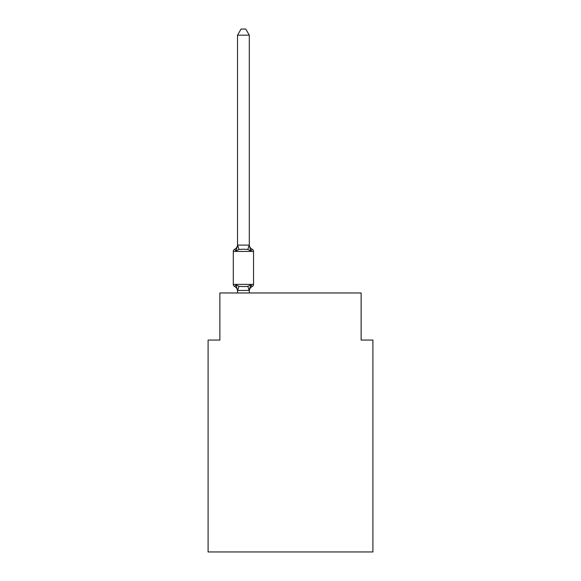 <?xml version="1.0" encoding="UTF-8"?>
<svg xmlns="http://www.w3.org/2000/svg" width="581" height="581" viewBox="0 0 581 581"><rect width="100%" height="100%" fill="white"/><g stroke="black" fill="none" stroke-linecap="round" stroke-linejoin="round"><path stroke-width="0.87" d="M372.9 551.95L372.9 340.059L361.128 340.059L361.128 292.969L219.872 292.969L219.872 340.059L208.1 340.059L208.1 551.95L372.9 551.95M249.852 287.689L249.3 290.456L250.767 284.843L252.212 286.498A5.178 5.178 0 0 0 249.3 291.154L249.3 290.456L237.527 290.456L237.527 291.154A5.178 5.178 0 0 0 234.615 286.498L236.053 284.843L234.615 286.498L236.053 284.843L234.615 286.498L236.053 284.843L234.615 286.498L236.053 284.843L234.615 286.498L236.053 284.843L234.615 286.498L236.053 284.843L234.615 286.498L236.053 284.843L238.994 286.353L243.41 286.593L247.826 286.353L250.767 284.843L252.212 286.498A2.353 2.353 0 0 0 253.534 284.378L253.534 251.42A2.353 2.353 0 0 0 252.212 249.3L250.767 250.956L252.212 249.3A2.353 2.353 0 0 1 253.534 251.42A2.353 2.353 0 0 0 252.212 249.3L250.767 250.956L252.212 249.3A2.353 2.353 0 0 1 253.534 251.42A2.353 2.353 0 0 0 252.212 249.3L250.767 250.956L252.212 249.3A2.353 2.353 0 0 1 253.534 251.42A2.353 2.353 0 0 0 252.212 249.3L250.767 250.956L252.212 249.3A2.353 2.353 0 0 1 253.534 251.42A2.353 2.353 0 0 0 252.212 249.3L250.767 250.956L252.212 249.3A2.353 2.353 0 0 1 253.534 251.42A2.353 2.353 0 0 0 252.212 249.3L250.767 250.956L247.826 249.445L243.41 249.205L238.994 249.445L236.053 250.956L234.615 249.3A5.178 5.178 0 0 0 237.527 244.645M249.3 35.172L237.527 35.172L241.064 29.05L245.763 29.05L249.3 35.172L249.3 244.645A5.178 5.178 0 0 0 252.212 249.3L250.767 250.956L249.3 245.342M253.534 251.42L233.286 251.42A2.353 2.353 0 0 1 234.615 249.3L236.053 250.956L234.615 249.3L236.053 250.956L234.615 249.3L236.053 250.956L234.615 249.3L236.053 250.956L234.615 249.3L236.053 250.956L237.622 245.095L249.3 245.124M252.212 286.498L251.544 286.172L252.212 286.498M237.527 245.124L237.527 35.172M237.527 290.667L237.527 292.969M234.615 286.498A2.353 2.353 0 0 1 233.286 284.378L253.534 284.378M233.286 251.42L233.286 284.378M249.3 292.969L249.3 290.667M236.053 284.843L237.527 290.456M238.994 286.353L237.622 290.703M247.826 286.353L249.205 290.703M237.622 245.095L238.994 249.445M249.205 245.095L247.826 249.445"/></g></svg>
